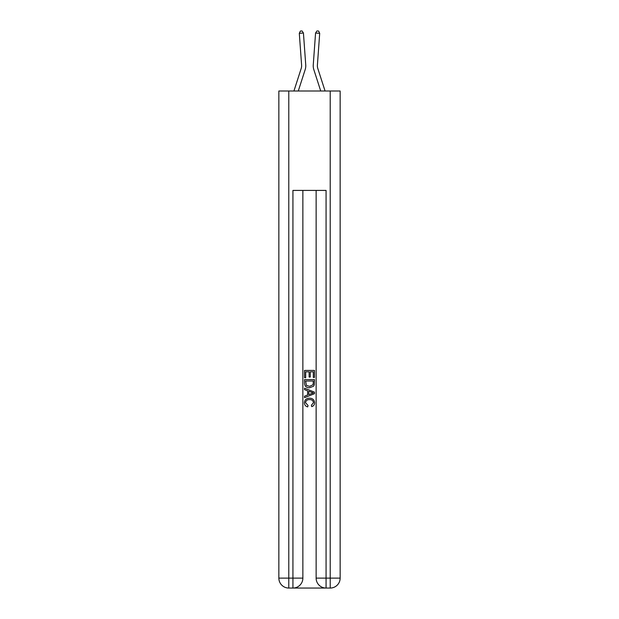 <?xml version="1.0" encoding="UTF-8"?>
<svg xmlns="http://www.w3.org/2000/svg" width="619" height="619" viewBox="0 0 619 619"><rect width="100%" height="100%" fill="white"/><g stroke="black" fill="none" stroke-linecap="round" stroke-linejoin="round"><path stroke-width="0.93" d="M305.175 69.63L298.281 91.001L305.175 69.63A12.426 12.426 143.6 0 0 305.74 64.925L303.434 33.008L305.74 64.925L303.434 33.008L305.74 64.925L303.434 33.008L305.74 64.925L303.434 33.008L305.74 64.925L303.434 33.008L305.74 64.925L303.434 33.008L305.74 64.925L303.434 33.008L305.74 64.925L303.434 33.008L299.302 33.31L300.385 31.066L302.033 30.95L303.434 33.008M301.229 68.361A8.287 8.287 -36.4 0 0 301.608 65.219A8.287 8.287 -36.4 0 1 301.229 68.361A8.287 8.287 -36.4 0 0 301.608 65.219A8.287 8.287 -36.4 0 1 301.229 68.361A8.287 8.287 -36.4 0 0 301.608 65.219A8.287 8.287 -36.4 0 1 301.229 68.361A8.287 8.287 -36.4 0 0 301.608 65.219A8.287 8.287 -36.4 0 1 301.229 68.361A8.287 8.287 -36.4 0 0 301.608 65.219A8.287 8.287 -36.4 0 1 301.229 68.361A8.287 8.287 -36.4 0 0 301.608 65.219A8.287 8.287 -36.4 0 1 301.229 68.361A8.287 8.287 -36.4 0 0 301.608 65.219A8.287 8.287 -36.4 0 1 301.229 68.361L293.932 91.001L301.229 68.361A8.287 8.287 -29.3 0 0 301.608 65.219L299.302 33.31M325.068 91.001L317.771 68.361A8.287 8.287 29.3 0 1 317.392 65.219L319.698 33.31L315.566 33.008L313.26 64.925A12.426 12.426 -143.6 0 0 313.825 69.63L320.719 91.001L313.825 69.63M293.677 588.05L325.323 588.05M288.787 91.001L288.787 578.107L278.852 578.107L278.852 91.001L340.148 91.001L340.148 578.107L330.213 578.107L330.213 91.001M326.066 588.05L326.066 578.107L316.131 578.107A9.943 9.943 0 0 0 326.066 588.05L330.213 588.05L330.213 578.107L326.066 578.107L326.066 190.412L292.934 190.412L292.934 578.107L288.787 578.107L288.787 588.05L292.934 588.05A9.943 9.943 0 0 0 302.869 578.107L292.934 578.107L292.934 588.05M302.869 190.412L302.869 578.107M316.131 578.107L316.131 190.412M330.213 588.05A9.943 9.943 0 0 0 340.148 578.107M278.852 578.107A9.943 9.943 0 0 0 288.787 588.05M304.533 377.698L304.533 370.433L314.467 370.433L314.467 377.443L313.322 377.443L313.322 371.833L310.266 371.833L310.266 377.056L309.121 377.056L309.121 371.833L305.678 371.833L305.678 377.698L304.533 377.698M304.533 383.169L304.533 379.609L314.467 379.609L314.328 384.763L313.616 386.21L309.554 387.765C306.374 387.78 304.703 386.248 304.533 383.169M305.678 381.01L306.382 385.405L309.577 386.364L313.121 384.67L313.322 381.01L305.678 381.01M304.533 389.676L304.533 388.19L314.467 392.137L314.467 393.715L304.533 397.661L304.533 396.175L307.589 395.046L307.589 390.806L304.533 389.676M311.489 392.245L308.734 391.231L308.734 394.62L313.322 392.926L311.489 392.245M305.546 402.69L308.038 405.484L307.713 406.884C305.608 406.335 304.502 404.981 304.401 402.822C304.672 399.773 306.397 398.234 309.577 398.218C312.626 398.28 314.305 399.812 314.599 402.799C314.545 404.764 313.585 406.041 311.705 406.629L311.411 405.228L313.454 402.729C313.16 400.578 311.868 399.541 309.577 399.619C307.256 399.495 305.91 400.524 305.546 402.69M317.771 68.361A8.287 8.287 36.4 0 1 317.392 65.219A8.287 8.287 36.4 0 0 317.771 68.361A8.287 8.287 36.4 0 1 317.392 65.219A8.287 8.287 36.4 0 0 317.771 68.361A8.287 8.287 36.4 0 1 317.392 65.219A8.287 8.287 36.4 0 0 317.771 68.361A8.287 8.287 36.4 0 1 317.392 65.219A8.287 8.287 36.4 0 0 317.771 68.361A8.287 8.287 36.4 0 1 317.392 65.219A8.287 8.287 36.4 0 0 317.771 68.361A8.287 8.287 36.4 0 1 317.392 65.219A8.287 8.287 36.4 0 0 317.771 68.361A8.287 8.287 36.4 0 1 317.392 65.219A8.287 8.287 36.4 0 0 317.771 68.361M315.566 33.008L313.26 64.925L315.566 33.008L313.26 64.925L315.566 33.008L313.26 64.925L315.566 33.008L313.26 64.925L315.566 33.008L313.26 64.925L315.566 33.008L313.26 64.925L315.566 33.008L313.26 64.925L315.566 33.008L316.967 30.95L318.615 31.066L319.698 33.31"/></g></svg>
